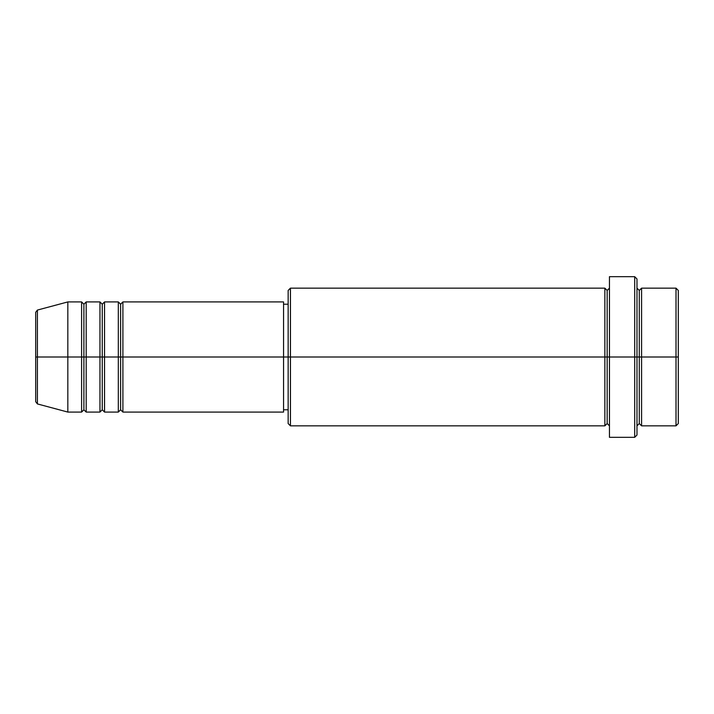 <?xml version="1.0" encoding="UTF-8"?>
<svg xmlns="http://www.w3.org/2000/svg" width="714" height="714" viewBox="0 0 714 714"><rect width="100%" height="100%" fill="white"/><g stroke="black" fill="none" stroke-linecap="round" stroke-linejoin="round"><path stroke-width="1.07" d="M35.7 357L35.7 401.705L35.7 357L35.7 401.705L37.405 403.928L37.405 357L37.405 403.928L37.405 357L35.7 357L35.7 312.295L35.7 357L67.83 357L37.405 357L37.405 310.072L37.405 357L37.405 310.072L35.7 312.295L35.7 357M636.986 288.153L639.289 290.446L641.583 288.153L641.583 357L676.006 357L676.006 425.847L676.006 357L678.3 357L678.3 290.446L678.3 423.554L678.3 357L641.583 357L641.583 288.153L641.583 357L636.986 357L636.986 435.031L636.986 357L607.159 357L607.159 290.446L607.159 357L290.446 357L290.446 425.847L290.446 357L283.556 357L283.556 412.076L283.556 357L122.906 357L122.906 301.924L122.906 357L120.612 357L120.612 304.218L120.612 357L118.319 357L118.319 301.924L118.319 357L104.547 357L104.547 301.924L104.547 357L102.254 357L102.254 304.218L102.254 357L99.96 357L99.96 301.924L99.96 357L86.189 357L86.189 301.924L86.189 357L83.895 357L83.895 304.218L83.895 357L81.601 357L81.601 301.924L81.601 357L67.83 357L67.83 412.076L67.83 357L81.601 357L81.601 301.924L67.83 301.924L67.83 357L67.83 301.924L37.405 310.072M122.906 412.076L120.612 409.782L118.319 412.076L118.319 357L120.612 357L120.612 304.218L120.612 409.782L120.612 357L120.612 409.782L120.612 357L122.906 357L122.906 412.076L283.556 412.076M104.547 412.076L102.254 409.782L99.96 412.076L99.96 357L102.254 357L102.254 304.218L102.254 409.782L102.254 357L102.254 409.782L102.254 357L104.547 357L104.547 412.076L118.319 412.076M86.189 412.076L83.895 409.782L81.601 412.076L81.601 357L83.895 357L83.895 304.218L83.895 409.782L83.895 357L83.895 409.782L83.895 357L86.189 357L86.189 412.076L99.96 412.076M81.601 301.924L83.895 304.218L86.189 301.924L86.189 357L99.96 357L99.96 301.924L102.254 304.218L104.547 301.924L104.547 357L118.319 357L118.319 301.924L120.612 304.218L122.906 301.924L122.906 357L283.556 357L283.556 301.924L283.556 357L288.153 357L288.153 423.554L288.153 290.446L288.153 357L604.856 357L604.856 288.153L604.856 357L604.856 288.153L290.446 288.153L290.446 357L290.446 288.153L288.153 290.446M609.453 425.847L607.159 423.554L604.856 425.847L604.856 357L607.159 357L607.159 423.554L607.159 290.446L607.159 357L609.453 357L609.453 437.325L609.453 276.675L609.453 357L634.692 357L634.692 437.325L634.692 276.675L634.692 357L639.289 357L639.289 290.446L639.289 423.554L639.289 357L639.289 423.554L639.289 357L641.583 357L641.583 425.847L676.006 425.847L678.3 423.554M676.006 357L676.006 288.153L676.006 357M636.986 278.969L636.986 357L636.986 278.969L634.692 276.675L609.453 276.675M604.856 357L604.856 425.847L604.856 357M641.583 357L641.583 425.847L641.583 357M81.601 357L81.601 412.076L81.601 357M86.189 357L86.189 412.076L86.189 357M99.96 357L99.96 412.076L99.96 357M104.547 357L104.547 412.076L104.547 357M118.319 357L118.319 412.076L118.319 357M122.906 357L122.906 412.076L122.906 357M604.856 425.847L290.446 425.847L288.153 423.554M609.453 437.325L634.692 437.325L636.986 435.031M609.453 288.153L607.159 290.446L604.856 288.153M288.153 409.782L283.556 409.782M81.601 412.076L67.83 412.076L37.405 403.928M99.96 301.924L86.189 301.924M678.3 290.446L676.006 288.153L641.583 288.153M288.153 304.218L283.556 304.218M283.556 301.924L122.906 301.924M118.319 301.924L104.547 301.924M641.583 425.847L639.289 423.554L636.986 425.847"/></g></svg>
